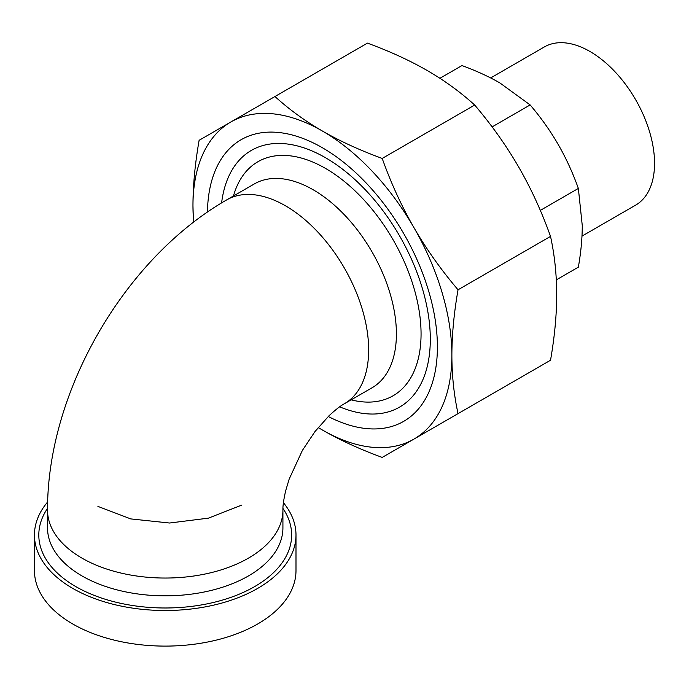 <?xml version="1.0" encoding="UTF-8"?>
<svg xmlns="http://www.w3.org/2000/svg" width="689" height="689" viewBox="0 0 689 689"><rect width="100%" height="100%" fill="white"/><g stroke="black" fill="none" stroke-linecap="round" stroke-linejoin="round"><path stroke-width="1.03" d="M458.039 413.633L413.968 439.082A183.085 105.701 -120 0 0 451.881 355.266A183.085 105.701 -120 0 0 413.968 227.671A183.085 105.701 -120 0 0 322.426 131.039C339.884 141.107 359.813 150.236 382.206 158.444C391.051 183.214 401.635 206.295 413.968 227.671C426.319 249.039 441.012 269.743 458.039 289.793C453.948 313.288 451.898 335.112 451.881 355.266C451.898 375.41 453.948 394.866 458.039 413.633L550.528 360.235C554.619 336.74 556.678 314.916 556.686 294.763C556.678 274.618 554.619 255.163 550.528 236.396C541.683 211.618 531.098 188.545 518.765 167.169C506.415 145.801 491.722 125.088 474.695 105.047C460.485 92.119 444.663 80.613 427.223 70.528C409.766 60.46 389.836 51.322 367.444 43.123L274.963 96.52C289.165 109.448 304.986 120.954 322.426 131.039A183.085 105.701 -120 0 0 230.884 121.97A183.085 105.701 -120 0 0 192.963 205.778C192.972 185.625 195.03 163.801 199.121 140.306L274.963 96.52M413.968 439.082L382.206 457.418C359.813 449.219 339.884 440.082 322.426 430.014A183.085 105.701 -120 0 0 413.968 439.082M318.215 427.499A183.085 105.701 -120 0 0 322.426 430.014L318.197 427.524M193.437 222.263L192.963 205.778A183.085 105.701 -120 0 0 193.695 222.056M458.039 289.793L550.528 236.396M328.283 416.492A162.595 93.876 -120 0 0 437.351 343.079A162.595 93.876 -120 0 0 321.703 147.351A162.595 93.876 -120 0 0 207.467 212.023M382.206 158.444L474.695 105.047M556.307 279.889L578.355 267.16C580.948 252.286 582.257 238.411 582.265 225.536L578.355 188.433C572.766 172.75 566.031 158.082 558.168 144.423C550.27 130.772 540.925 117.612 530.142 104.926L499.973 82.99C488.811 76.557 476.142 70.752 461.966 65.567L439.918 78.296M530.142 104.926L492.118 126.888M578.355 188.433L540.322 210.386M581.981 236.12L635.637 205.141A91.327 52.726 -120 0 0 635.637 99.69A91.327 52.726 -120 0 0 544.31 46.964L490.663 77.943M97.916 506.398L130.764 518.912L169.572 523.02L208.44 518.145L241.658 505.115M295.994 535.009L295.994 570.604A130.772 75.506 180 0 1 165.222 646.101A130.772 75.506 180 0 1 34.45 570.604L34.45 535.009A130.772 75.506 -0 0 0 165.222 610.506A130.772 75.506 -0 0 0 295.994 535.009A130.772 75.506 -0 0 0 283.42 502.703M47.644 501.954A130.772 75.506 -0 0 0 34.45 535.009M221.608 202.893A148.213 85.574 60 0 1 325.509 157.729A148.213 85.574 60 0 1 430.065 330.927A148.213 85.574 60 0 1 339.651 406.82M82 575.935A117.698 67.953 180 0 1 47.524 527.886L47.524 510.093A117.698 67.953 180 0 0 82 558.142A117.698 67.953 180 0 0 210.266 572.869A117.698 67.953 180 0 0 282.921 510.093L282.921 527.886A117.698 67.953 180 0 1 248.445 575.935A117.698 67.953 180 0 1 82 575.935M47.532 508.361A126.414 72.982 -0 0 0 95.995 596.071A126.414 72.982 -0 0 0 254.611 586.615A126.414 72.982 -0 0 0 282.955 508.422M226.586 199.948L254.327 183.937A117.698 67.953 60 0 1 313.176 189.768A117.698 67.953 60 0 1 390.069 293.48A117.698 67.953 60 0 1 372.026 387.795L344.285 403.806A117.698 67.953 -120 0 0 362.328 309.499A117.698 67.953 -120 0 0 285.435 205.778A117.698 67.953 -120 0 0 226.586 199.948C124.123 258.797 47.257 391.929 47.524 510.093M351.157 399.844A135.13 78.021 -120 0 0 393.074 239.738A135.13 78.021 -120 0 0 233.459 195.986M282.921 510.093C282.766 505.976 283.67 499.568 285.651 490.861L289.13 479.199L302.385 450.425L314.942 431.615L328.903 415.88C335.491 409.766 340.616 405.743 344.285 403.806"/></g></svg>
